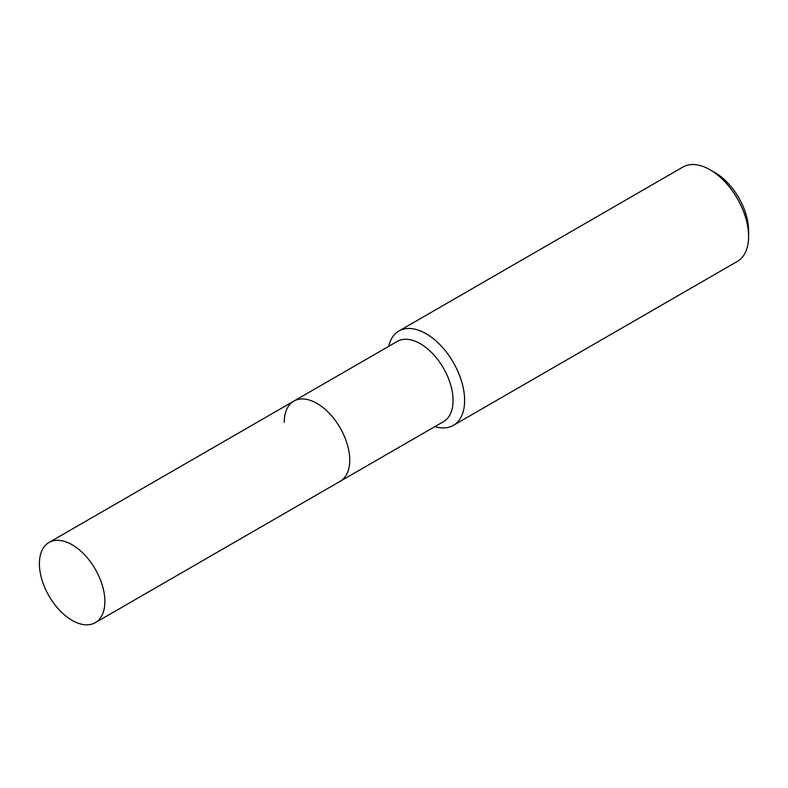 <?xml version="1.0" encoding="UTF-8"?>
<svg xmlns="http://www.w3.org/2000/svg" width="788" height="788" viewBox="0 0 788 788"><rect width="100%" height="100%" fill="white"/><g stroke="black" fill="none" stroke-linecap="round" stroke-linejoin="round"><path stroke-width="1.18" d="M95.289 622.668A46.295 26.733 -120 0 0 104.873 601.48A46.295 26.733 -120 0 0 84.671 554.88A46.295 26.733 -120 0 0 48.984 542.479A46.295 26.733 -120 0 0 39.4 563.676A46.295 26.733 -120 0 0 59.612 610.267A46.295 26.733 -120 0 0 95.289 622.668L340.14 481.31A46.295 26.733 -120 0 0 349.724 460.113A46.295 26.733 -120 0 1 340.14 481.31L443.486 421.639A46.295 26.733 -120 0 0 453.07 400.442A46.295 26.733 -120 0 0 432.868 353.851A46.295 26.733 -120 0 0 397.191 341.45L293.835 401.112A46.295 26.733 -120 0 0 284.251 422.309M293.835 401.112A46.295 26.733 -120 0 1 329.512 413.523A46.295 26.733 -120 0 1 349.724 460.113A46.295 26.733 -120 0 0 329.512 413.523A46.295 26.733 -120 0 0 293.835 401.112L48.984 542.479M434.917 426.584A54.47 31.451 -120 0 0 453.346 425.382A54.47 31.451 -120 0 0 464.624 400.442A54.47 31.451 -120 0 0 440.856 345.627A54.47 31.451 -120 0 0 398.876 331.039A54.47 31.451 -120 0 0 388.622 346.395M710.087 169.784L714.972 172.611A47.556 27.452 -120 0 1 748.6 230.845L748.6 236.498A54.47 31.451 -120 0 0 710.087 169.784A54.47 31.451 -120 0 0 682.851 167.086L398.876 331.039M453.346 425.382L737.322 261.429A54.47 31.451 -120 0 0 748.6 236.498"/></g></svg>
